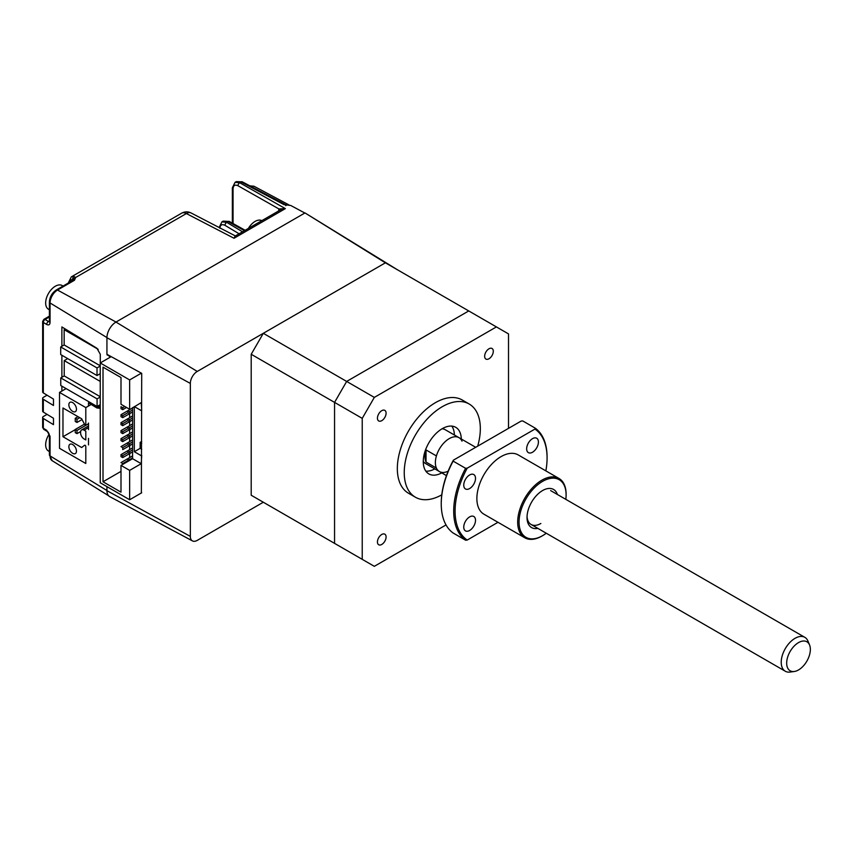 <?xml version="1.0" encoding="UTF-8"?>
<svg xmlns="http://www.w3.org/2000/svg" width="853" height="853" viewBox="0 0 853 853"><rect width="100%" height="100%" fill="white"/><g stroke="black" fill="none" stroke-linecap="round" stroke-linejoin="round"><path stroke-width="1.28" d="M97.082 398.873L97.082 406.486L60.766 385.524L60.766 377.911L97.082 398.873L100.238 397.05M100.238 381.408L64.231 360.616L64.231 375.917L60.766 377.911M97.082 406.486L100.238 404.663M109.93 356.757L109.93 355.946M98.191 349.314L64.156 329.674L64.156 344.964L100.238 365.798M64.156 329.674L65.297 329.013M100.238 366.065L97.018 367.931L60.702 346.958L64.156 344.964M97.018 367.931L97.018 375.533L60.702 354.571L60.702 346.958M100.238 373.667L97.018 375.533M72.654 444.53A5.385 3.103 60 0 1 76.173 449.264A5.385 3.103 60 0 1 75.352 453.583A5.385 3.103 60 0 1 72.654 453.316A5.385 3.103 60 0 1 69.146 448.571A5.385 3.103 60 0 1 69.967 444.264A5.385 3.103 60 0 1 72.654 444.53M62.973 436.736L81.653 447.526L84.586 445.266A0.981 0.565 60 0 1 85.801 446.482L85.801 463.499L59.518 448.315L59.518 392.412L85.801 407.585L85.801 424.591A0.981 0.565 60 0 1 84.586 424.41L81.653 418.77L62.973 407.99L62.973 436.736L75.256 429.656M72.654 402.595A5.385 3.103 60 0 1 76.173 407.339A5.385 3.103 60 0 1 75.352 411.647A5.385 3.103 60 0 1 72.654 411.381A5.385 3.103 60 0 1 69.146 406.636A5.385 3.103 60 0 1 69.967 402.328A5.385 3.103 60 0 1 72.654 402.595M88.499 425.946L81.621 429.912A4.894 2.826 60 0 0 80.608 432.151L80.608 432.94A4.894 2.826 -120 0 0 84.074 438.932L85.801 439.935L85.801 431.149L84.074 430.147L88.499 427.598M81.621 429.912A4.894 2.826 60 0 1 84.074 430.147M59.518 392.412L66.108 388.605M85.801 407.585L92.391 403.778M76.983 422.459L76.983 419.271L75.256 418.269L75.256 421.467L76.983 422.459L82.048 419.537M76.983 419.271L79.745 417.671M75.256 418.269L78.018 416.669M76.983 430.445L75.256 429.454L75.256 432.642L76.983 433.644L76.983 430.445L88.499 423.802M80.662 431.522L76.983 433.644M75.256 429.454L84.447 424.144M141.715 410.304L141.225 402.595L129.645 409.685M132.578 407.99L120.998 414.675L122.725 415.678L122.725 417.671L132.578 411.978L129.645 413.673L129.645 417.671M132.578 415.976L120.998 422.661L122.725 423.664L122.725 425.658L132.578 419.964L129.645 421.659L129.645 425.658M132.578 423.962L120.998 430.648L122.725 431.65L122.725 433.644L132.578 427.95L129.645 429.645L129.645 433.644M132.578 431.949L120.998 438.634L122.725 439.636L122.725 441.63L132.578 435.936L129.645 437.642L129.645 441.63M132.578 443.923L122.725 449.616L122.725 447.622L127.907 444.626L129.645 445.629L129.645 449.616M132.578 447.921L120.998 454.606L122.725 455.609L122.725 457.603L132.578 451.919L129.645 453.615L129.645 457.603M111.189 356.639L100.238 362.962L129.645 379.926L129.645 409.28L120.998 404.29L120.998 377.538L103.01 367.153L103.01 481.764L120.998 471.378M132.578 455.907L120.998 462.593L122.725 463.595L127.907 460.599L128.6 461.004M127.907 460.599L127.907 458.605L129.645 459.607L132.578 457.901L129.645 459.607L129.645 460.396M122.725 455.609L127.907 452.612L129.645 453.615L129.645 451.61L132.578 449.915M122.725 457.603L120.998 456.611L120.998 454.606M132.578 439.935L127.907 442.632L129.645 443.624L132.578 441.929L129.645 443.624L129.645 445.629M127.907 444.626L127.907 442.632L120.998 446.62L122.725 447.622M127.907 452.612L127.907 450.619L129.645 451.61M122.725 439.636L127.907 436.64L129.645 437.642L129.645 435.638L132.578 433.942M122.725 441.63L120.998 440.628L120.998 438.634M122.725 431.65L127.907 428.654L129.645 429.645L129.645 427.652L132.578 425.956M122.725 433.644L120.998 432.642L120.998 430.648M127.907 436.64L127.907 434.646L129.645 435.638M122.725 423.664L127.907 420.668L129.645 421.659L129.645 419.665L132.578 417.97M122.725 425.658L120.998 424.655L120.998 422.661M127.907 428.654L127.907 426.66L129.645 427.652M122.725 415.678L127.907 412.681L129.645 413.673L129.645 411.679L132.578 409.984M122.725 417.671L120.998 416.669L120.998 414.675M127.907 420.668L127.907 418.663L129.645 419.665M126.532 407.489L122.725 409.685L120.998 408.683L120.998 406.689L122.725 407.691L124.794 406.486M122.725 409.685L122.725 407.691M127.907 412.681L127.907 410.677L129.645 411.679M103.01 481.764L120.998 492.149L120.998 465.397L129.645 470.387L141.225 463.691L141.715 455.427M129.645 379.926L141.363 373.166M100.238 362.962L100.238 482.766L129.645 499.741L141.715 492.767M141.715 449.254L140.148 448.347L140.148 442.355L141.715 443.261M141.225 410.581L134.305 406.582L134.305 451.717L140.148 448.347M141.715 441.449L140.148 442.355M134.305 451.717L141.225 455.705M132.578 407.585L132.578 458.701L141.225 463.691M129.645 470.387L129.645 499.741M120.998 465.397L132.578 458.701M64.231 360.616L67.707 358.612M100.238 396.709L64.231 375.917M397.498 269.804L305.001 212.93L115.976 322.061A12.795 7.389 120 0 0 106.934 337.735L190.336 383.423A9.778 5.651 -60 0 1 197.256 371.439L385.396 262.82L305.001 212.93M141.363 492.97L141.715 373.358L106.934 354.304L106.934 337.735M263.31 333.31L385.396 262.82L468.745 310.94L346.659 381.43L263.31 333.31L251.208 354.272L251.208 495.241L263.31 502.236L197.256 540.375A9.778 5.651 -60 0 1 192.458 540.909L109.706 496.606A12.795 7.389 -60 0 1 106.934 490.678L106.934 486.626M192.458 540.909A9.778 5.651 -60 0 1 190.336 536.377L190.336 383.423M251.208 354.272L334.557 402.392L334.557 543.361L374.328 566.328L446.034 524.936M508.516 428.355L508.516 333.907L468.745 310.94L346.659 381.43L334.557 402.392L362.226 418.365L362.226 559.344L374.328 566.328M251.208 495.241L362.226 559.344M263.31 502.236L346.659 550.356L334.557 543.361L334.557 402.392L346.659 381.43L374.328 397.402L362.226 418.365M381.76 410.677A6.11 3.529 -60 0 1 384.82 410.378A6.11 3.529 -60 0 1 385.759 415.272A6.11 3.529 -60 0 1 381.76 420.668A6.11 3.529 -60 0 1 378.711 420.966A6.11 3.529 -60 0 1 377.772 416.072A6.11 3.529 -60 0 1 381.76 410.677M441.769 494.836A53.803 31.06 -60 0 1 415.39 497.214A53.803 31.06 -60 0 1 407.137 454.095A53.803 31.06 -60 0 1 442.291 406.689A53.803 31.06 -60 0 1 469.193 404.023A53.803 31.06 -60 0 1 477.723 446.13M415.39 497.214L408.47 493.215A53.803 31.06 -60 0 1 400.228 450.107A53.803 31.06 -60 0 1 435.371 402.691A53.803 31.06 -60 0 1 462.273 400.025L469.193 404.023M461.302 439.007A26.901 15.535 120 0 0 455.737 427.321A26.901 15.535 120 0 0 442.291 428.654A26.901 15.535 120 0 0 424.719 452.357A26.901 15.535 120 0 0 428.835 473.916A26.901 15.535 120 0 0 441.737 472.893M451.823 426.105A26.901 15.535 -60 0 1 454.382 435.009M462.006 441.15A19.566 11.292 120 0 0 458.989 437.664A19.566 11.292 120 0 0 449.2 438.634A19.566 11.292 120 0 0 436.405 455.928L426.031 449.936A19.566 11.292 120 0 0 426.031 462.081L436.405 468.062A19.566 11.292 120 0 0 439.423 471.549A19.566 11.292 120 0 0 448.166 471.144M423.269 461.345A19.566 11.292 120 0 0 425.594 463.563L439.423 471.549A19.566 11.292 -60 0 1 435.371 462.593A19.566 11.292 -60 0 1 443.912 442.91A19.566 11.292 -60 0 1 458.989 437.664L445.149 429.677A19.566 11.292 120 0 0 442.067 428.782M381.76 534.479A6.11 3.529 -60 0 1 384.82 534.181A6.11 3.529 -60 0 1 385.759 539.075A6.11 3.529 -60 0 1 381.76 544.459A6.11 3.529 -60 0 1 378.711 544.768A6.11 3.529 -60 0 1 377.772 539.864A6.11 3.529 -60 0 1 381.76 534.479M488.982 348.781A6.11 3.529 -60 0 1 492.032 348.482A6.11 3.529 -60 0 1 492.97 353.377A6.11 3.529 -60 0 1 488.982 358.761A6.11 3.529 -60 0 1 485.922 359.07A6.11 3.529 -60 0 1 484.984 354.166A6.11 3.529 -60 0 1 488.982 348.781M496.414 326.912L374.328 397.402M426.031 462.081L426.031 449.936M434.817 468.894A26.901 15.535 -60 0 1 425.828 471.133M252.083 187.01A2.442 1.514 -61.9 0 1 252.819 186.391A2.442 1.514 -61.9 0 1 254.066 186.285L254.066 186.285A2.442 1.514 -61.9 0 1 254.087 186.295L289.124 205.008L254.066 186.285L249.833 185.826M239.096 233.775L225 225.341A2.442 1.439 -59.1 0 1 226.759 222.366L221.94 221.844L223.166 221.14L228.124 221.588A2.442 1.386 -60.9 0 1 229.308 221.449L223.166 221.14M43.322 392.913L43.322 322.423A2.442 1.407 180 0 1 42.65 321.453L42.65 391.943A2.442 1.407 0 0 0 43.322 392.913L53.472 399.087L53.472 405.474L43.322 399.3A2.442 1.407 180 0 1 42.65 398.33L42.65 411.114A2.442 1.407 0 0 0 43.322 412.084L53.472 418.258L53.472 424.645L43.322 418.471A2.442 1.407 180 0 1 42.65 417.501A2.442 1.407 180 0 1 43.364 416.499L47.075 414.366M49.378 321.752L48.461 321.506A2.442 1.45 121.3 0 0 46.691 324.481L43.322 322.423A2.442 1.45 -58.7 0 1 45.092 319.459L49.389 316.985M68.741 282.791A2.442 1.407 180 0 1 68.603 282.332L71.343 276.862A9.778 5.651 60 0 1 73.934 276.468A2.442 1.802 99.6 0 0 72.782 279.677L73.379 279.912A2.442 1.941 -29.6 0 1 75.672 277.47L74.467 280.253L57.514 290.041L116.008 322.039L304.841 213.026L290.766 205.488L284.028 204.635C286.203 204.773 286.768 205.104 285.744 205.626M73.934 276.468L75.672 277.47L186.37 213.549A9.778 5.64 -62.6 0 1 191.051 212.951C187.927 211.427 184.792 211.501 181.668 213.165A9.778 5.651 -120 0 1 186.37 213.549L234.021 238.254L235.108 236.078L280.264 210.009L285.35 208.622L234.021 238.254M279.507 210.446A2.442 1.791 18.3 0 0 278.888 208.932L285.35 208.622L239.725 182.745L235.076 182.329L236.302 181.625L241.079 181.966A2.442 1.429 -62.2 0 1 242.263 181.828L236.302 181.625M197.256 371.439L115.976 322.061A12.72 7.346 -60 0 1 116.008 322.039M100.238 406.604L99.3 408.224L96.911 407.947L88.499 402.829L89.618 402.179M88.499 402.829L88.499 406.028M88.499 423.035L88.499 429.592M88.499 438.378L88.499 444.925M96.911 407.947L100.238 406.028M107.201 354.453L107.201 355.104M61.885 346.275L61.885 326.934L96.911 348.248L100.281 354.283L100.281 362.93M61.885 391.037L61.885 386.164M61.885 377.261L61.885 355.253M110.389 357.098L107.02 354.347M47.192 431.426L43.823 429.379A2.442 1.45 -58.7 0 1 43.322 428.259L46.691 430.307A2.442 1.45 121.3 0 0 47.192 431.426L47.192 431.426C48.141 431.81 48.866 433.132 49.389 435.371L49.389 454.948A2.442 1.407 0 0 0 50.06 455.918L106.934 490.518M42.65 398.33A2.442 1.407 180 0 1 43.364 397.338L47.075 395.195M261.818 220.65A13.691 7.912 120 0 0 257.489 220.373A13.691 7.912 120 0 0 248.383 228.412M49.154 434.145A13.691 7.912 120 0 0 45.955 441.833A13.691 7.912 120 0 0 48.493 451.034L49.389 451.546M63.079 286.054L62.184 285.542A13.691 7.912 120 0 0 57.727 285.19A13.691 7.912 120 0 0 45.955 300.064A13.691 7.912 120 0 0 48.493 309.255L49.389 309.778M786.679 663.112A16.74 9.66 120 0 0 794.292 671.492A16.74 9.66 120 0 0 810.35 649.442A16.74 9.66 120 0 0 809.572 645.017A16.74 9.66 120 0 0 796.361 644.079A16.74 9.66 120 0 0 786.679 663.112M794.292 671.492L790.123 672.057A19.566 11.292 -60 0 1 785.272 671.226A19.566 11.292 -60 0 1 781.22 662.269A19.566 11.292 -60 0 1 789.761 642.586A19.566 11.292 -60 0 1 804.837 637.34A19.566 11.292 -60 0 1 807.972 641.125L809.572 645.017M532.528 452.229A8.317 4.798 120 0 0 537.966 444.903A8.317 4.798 120 0 0 536.686 438.239A8.317 4.798 120 0 0 532.528 438.645A8.317 4.798 120 0 0 527.101 445.98A8.317 4.798 120 0 0 528.37 452.634A8.317 4.798 120 0 0 532.528 452.229M469.63 488.545A8.317 4.798 120 0 0 475.068 481.209A8.317 4.798 120 0 0 473.788 474.556A8.317 4.798 120 0 0 469.63 474.961A8.317 4.798 120 0 0 464.203 482.286A8.317 4.798 120 0 0 465.471 488.95A8.317 4.798 120 0 0 469.63 488.545M469.63 530.47A8.317 4.798 120 0 0 475.068 523.145A8.317 4.798 120 0 0 473.788 516.481A8.317 4.798 120 0 0 469.63 516.897A8.317 4.798 120 0 0 464.203 524.222A8.317 4.798 120 0 0 465.471 530.886A8.317 4.798 120 0 0 469.63 530.47M565.816 499.346A33.256 19.203 120 0 0 566.104 494.943A33.256 19.203 120 0 0 542.583 481.369A33.256 19.203 120 0 0 519.061 522.1A33.256 19.203 120 0 0 542.583 535.673L541.89 536.079A34.237 19.768 -60 0 1 524.776 537.774A34.237 19.768 -60 0 1 519.53 510.339A34.237 19.768 -60 0 1 541.89 480.164A34.237 19.768 -60 0 1 559.014 478.469A34.237 19.768 -60 0 1 566.104 494.143A34.237 19.768 -60 0 1 566.104 494.548M524.776 537.774L483.96 514.21A34.237 19.768 -60 0 1 478.714 486.775A34.237 19.768 -60 0 1 501.084 456.611A34.237 19.768 -60 0 1 518.197 454.916L559.014 478.469M537.848 528.38A22.007 12.71 -60 0 1 527.026 517.504A22.007 12.71 -60 0 1 542.583 490.55L542.583 490.55A22.007 12.71 -60 0 1 557.404 494.484M535.194 428.131L534.948 429.07L467.22 468.169L465.589 468.308L453.135 461.121L453.38 460.183L521.119 421.083L522.74 420.934L535.194 428.131A66.033 38.118 -60 0 1 547.082 457.208A66.033 38.118 -60 0 1 547.082 457.603M545.856 470.877A65.052 37.553 120 0 0 547.082 458.008A65.052 37.553 120 0 0 534.948 429.07M467.22 468.169A65.052 37.553 120 0 0 467.22 540.056L497.971 522.303M453.135 461.121A66.033 38.118 120 0 0 441.246 503.931A66.033 38.118 120 0 0 453.135 533.008L465.589 540.194A66.033 38.118 -60 0 1 465.589 468.308M465.589 540.194L467.22 540.056M441.257 503.526A65.052 37.553 -60 0 1 441.246 503.131A65.052 37.553 -60 0 1 453.38 460.183M527.047 516.46A19.566 11.292 120 0 0 540.855 523.497M541.89 536.079L542.583 535.673A33.256 19.203 120 0 0 546.251 533.232M190.336 536.377L106.934 490.678M219.264 227.58A2.442 1.407 180 0 1 219.221 227.303L221.94 221.844M225 225.341C221.929 223.881 220.223 224.861 219.903 228.284M242.529 231.792L226.759 222.366L228.124 221.588L244.448 230.683M46.691 430.307L50.06 436.352L50.06 455.918A10.556 6.088 120 0 0 52.15 460.684L108.555 495.71M42.65 321.453L43.876 319.342A2.442 1.407 60 0 1 45.092 319.459L48.461 321.506L49.389 320.973M74.467 280.253A2.442 1.407 -120 0 0 73.283 280.157L56.341 289.945A2.442 1.407 60 0 1 57.514 290.041A10.556 6.088 120 0 0 50.06 302.964L50.06 322.53C49.847 324.812 48.728 325.462 46.691 324.481M69.317 283.335C69.456 280.69 70.607 279.475 72.782 279.677L72.782 280.456M278.643 210.638L278.888 208.932L238.008 185.751A2.442 1.471 -60.4 0 1 239.725 182.745L241.079 181.966L284.028 204.635M238.008 185.751C235.001 184.397 233.349 185.4 233.05 188.769A2.442 1.407 180 0 1 232.357 187.788L235.076 182.329M106.934 337.564L50.06 302.964A2.442 1.407 -0 0 1 49.389 301.994C49.751 296.855 52.076 292.835 56.341 289.945M50.06 322.53A2.442 1.407 180 0 1 49.389 321.56L49.623 321.666M43.322 412.084L43.322 399.3M43.823 429.379L42.65 427.289A2.442 1.407 0 0 0 43.322 428.259L43.322 418.471M50.06 436.352A2.442 1.407 180 0 1 49.389 435.371M233.05 188.769L233.05 223.529M245.152 230.278L229.308 221.449M68.603 282.865L68.603 282.332M71.343 276.862L181.668 213.165M235.364 235.929L191.051 212.951M286.086 204.955L242.263 181.828M43.876 319.342L49.389 316.154M49.389 301.994L49.389 321.56M49.389 454.948L52.15 460.684M42.65 427.289L42.65 417.501M232.357 187.788L232.357 223.145M785.272 671.226L531.078 524.467M446.45 475.611L439.423 471.549M804.837 637.34L550.633 490.582M475.686 447.303L458.989 437.664M547.082 458.008L547.082 457.208M441.246 503.131L441.246 503.931M566.104 494.943L566.104 494.143"/></g></svg>
